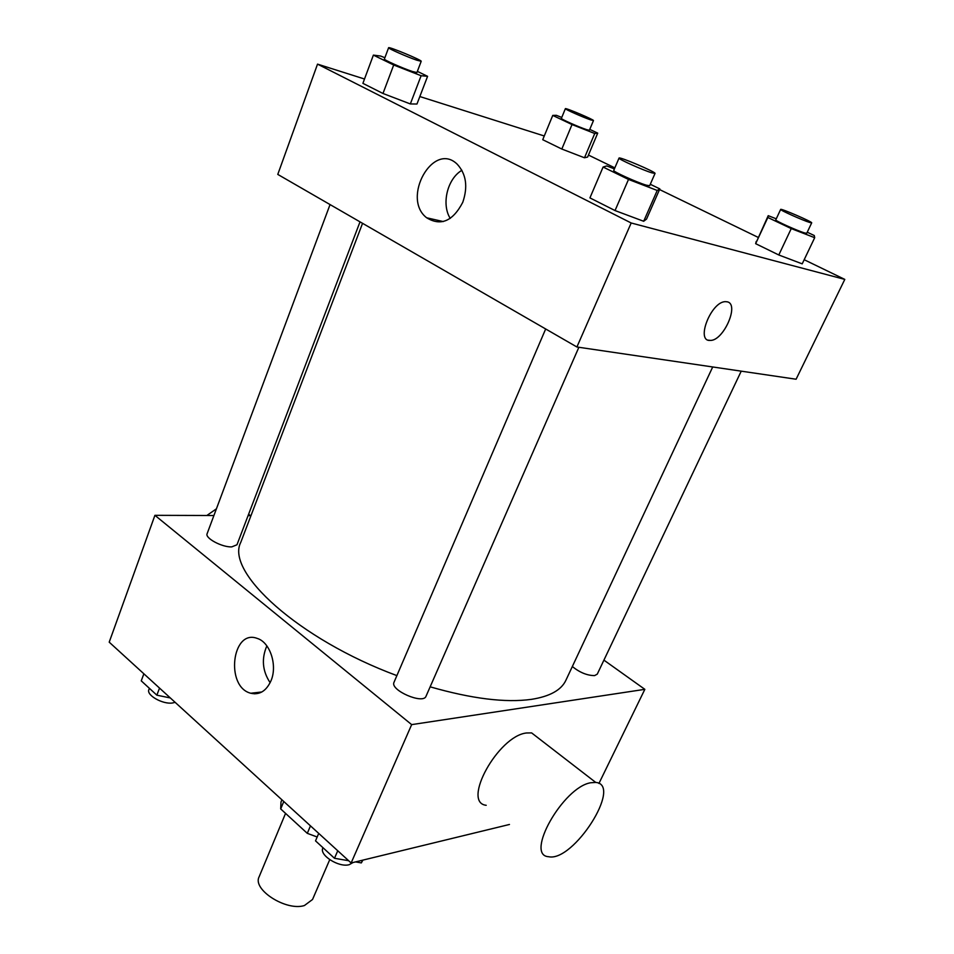 <?xml version="1.0" encoding="UTF-8"?>
<svg xmlns="http://www.w3.org/2000/svg" width="954" height="954" viewBox="0 0 954 954"><rect width="100%" height="100%" fill="white"/><g stroke="black" fill="none" stroke-linecap="round" stroke-linejoin="round"><path stroke-width="1.43" d="M285.556 813.392L259.118 876.809C252.154 889.593 286.248 911.404 304.409 905.537L312.53 899.491L329.726 859.697M310.467 825.866L307.295 833.343L280.691 808.92L280.989 802.028L281.919 799.798M307.295 833.343L317.169 837.004M283.779 801.503L280.691 808.92M254.837 692.783L254.742 693.844M509.46 824.471L351.132 862.976L109.209 642.161L154.918 515.327L213.911 515.518M603.918 660.132L644.844 689.337L598.933 783.461M430.147 686.832C471.813 698.769 505.584 702.943 531.438 699.354C549.826 696.456 561.31 690.1 565.889 680.285L712.71 366.968M362.556 223.331L240.802 542.289C225.108 571.899 298.519 639.204 396.876 675.611M248.076 515.637L250.974 515.649M644.844 689.337L411.663 724.623L154.918 515.327M330.048 204.573L207.125 533.691C204.74 538.08 222.043 547.381 231.75 546.892L236.974 544.77L360.016 221.865M572.328 666.536C579.793 672.534 587.211 675.563 594.604 675.599L597.264 674.144L741.222 371.166M578.875 347.28L426.033 696.229C423.29 704.767 389.649 690.1 394.026 682.265L545.676 328.975M411.663 724.623L351.132 862.976M271.019 680.715C266.309 691.042 259.56 695.216 250.771 693.248C225.108 686.952 231.882 628.567 257.258 638.429C270.042 642.185 277.674 665.367 271.019 680.715M486.206 805.295C461.414 802.719 498.179 735.987 526.429 732.982L531.616 732.899L538.724 738.384M590.693 782.757L595.725 782.423C623.045 784.593 573.318 862.499 548.538 856.704C524.581 855.38 563.17 787.086 590.693 782.757M216.415 508.816L206.863 515.494M270.137 682.694C262.422 671.044 261.324 658.785 266.858 645.894M804.186 259.715L844.791 279.403L796.101 379.227L576.908 346.994L277.781 174.415L317.527 64.133L364.511 79.015M588.451 155.061L614.841 167.868M659.536 189.548L758.132 237.367M416.958 104.034L410.339 103.938L382.983 93.48L362.902 83.356L382.983 93.48L410.339 103.938L416.958 104.034L427.583 76.32L421.119 75.724L393.692 65.003L373.384 55.105L380.658 56.059L384.891 57.717M807.239 232.216L814.287 235.543L814.692 237.701L802.207 263.853L778.798 254.98L755.651 243.675L768.22 215.676L776.27 218.812M419.832 96.545L544.269 135.981M844.791 279.403L631.178 222.986L317.527 64.133M587.616 157.052L584.492 157.78L561.823 149.039L542.731 139.713L561.823 149.039L584.492 157.78L587.616 157.052L597.717 133.131L594.736 133.5L572.018 124.557L552.748 115.41L556.361 115.315L561.751 117.449M646.526 219.098L643.676 221.268L615.032 210.56L589.93 197.895L615.032 210.56L643.676 221.268L646.526 219.098L659.822 188.892L657.223 190.466L628.507 179.435L603.095 167.045L606.732 165.936L614.4 168.882M631.178 222.986L576.908 346.994M462.773 202.296C452.852 221.245 440.82 226.408 426.676 217.786C401.121 198.36 433.235 140.667 457.216 164.207C466.208 174.01 468.068 186.698 462.773 202.296M727.008 301.798C739.994 303.634 723.49 341.198 710.205 340.411C695.323 341.759 711.183 301.225 725.553 301.667L727.008 301.798M727.008 301.786C739.982 303.658 723.478 341.198 710.193 340.399L708.44 340.173M450.252 218.406C441.213 204.299 447.331 178.696 461.915 170.301M650.282 184.265L659.822 188.892M619.039 158.09L613.744 170.42C612.289 171.267 637.153 182.536 646.359 185.183L649.638 185.732L655.028 173.437C656.459 172.257 618.896 156.241 619.039 158.09C617.643 158.805 642.602 170.039 651.773 172.805L655.028 173.437M657.223 190.466L643.676 221.268M628.507 179.435L615.032 210.56M603.095 167.045L589.93 197.895M417.363 71.371L427.583 76.32M388.612 47.736L384.39 59.053C383.329 59.685 403.065 68.449 412.426 71.502L416.922 72.54L421.203 61.294C422.407 60.376 388.385 46.233 388.612 47.736C387.586 48.272 407.382 57.025 416.743 60.174L421.203 61.294M421.119 75.724L410.339 103.938M393.692 65.003L382.983 93.48M373.384 55.105L362.902 83.356M814.692 237.701L791.248 228.59L767.851 217.488L768.22 215.676M780.658 209.415L775.769 219.885C774.493 220.469 797.723 230.975 804.723 232.967L806.726 233.313L811.699 222.842C812.868 222.043 780.467 208.032 780.658 209.415C779.43 209.904 802.731 220.374 809.707 222.461L811.699 222.842M802.207 263.853L778.798 254.98L755.651 243.675L756.224 241.445M791.248 228.59L778.798 254.98M767.851 217.488L755.651 243.675M589.763 129.374L597.717 133.131M565.376 108.673L561.357 118.403C560.368 118.856 579.078 127.192 586.507 129.601L589.393 130.269L593.471 120.574C594.485 119.918 565.138 107.492 565.376 108.673C564.422 109.054 583.192 117.366 590.609 119.858L593.471 120.574M594.736 133.5L584.492 157.78M572.018 124.557L561.823 149.039M552.748 115.41L542.731 139.713M362.925 860.103L361.327 862.905L355.508 861.903M348.663 860.723L334.496 858.278L315.524 840.868L318.719 833.391M362.52 860.198L361.327 862.905M337.752 850.765L334.496 858.278M323.001 847.724L322.869 848.023C318.934 855.058 338.956 867.782 349.212 864.682L353.028 862.511M170.337 697.958L156.861 695.18L141.252 680.846L143.863 673.798M159.533 688.096L156.861 695.18M149.373 688.311L148.884 689.647C146.129 695.096 162.657 704.505 172.412 703.003L175.154 702.359M531.616 732.899L595.725 782.423M250.449 515.649L248.612 514.23M261.837 691.984L250.771 693.248M443.276 221.566L426.676 217.786"/></g></svg>
